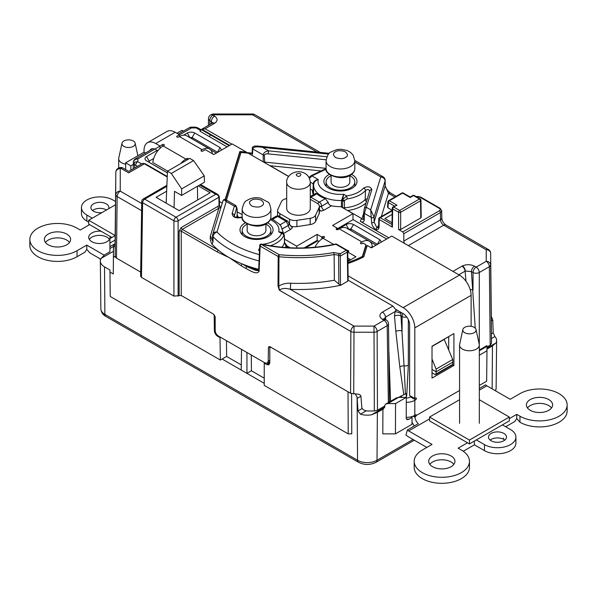 <?xml version="1.0" encoding="UTF-8"?>
<svg xmlns="http://www.w3.org/2000/svg" width="597" height="597" viewBox="0 0 597 597"><rect width="100%" height="100%" fill="white"/><g stroke="black" fill="none" stroke-linecap="round" stroke-linejoin="round"><path stroke-width="0.9" d="M100.565 259.613L99.363 258.382M474.137 327.305A6.634 3.828 0 0 0 467.294 326.395A6.634 3.828 0 0 0 462.862 329.537A6.634 3.828 0 0 0 464.757 332.723A6.634 3.828 0 0 0 472.361 333.454A6.634 3.828 0 0 0 476.025 329.537A6.634 3.828 0 0 0 474.137 327.305M476.025 329.537L479.242 344.35A9.88 5.701 180 0 1 479.324 345.059A9.88 5.701 180 0 1 473.227 350.327A9.88 5.701 180 0 1 462.459 349.096A9.88 5.701 180 0 1 459.571 345.059A9.88 5.701 180 0 1 459.645 344.35L462.862 329.537M459.571 399.721L429.571 417.042L469.443 440.064L509.316 417.042L479.324 399.721M509.316 417.042L509.316 420.892L469.443 443.914L469.443 440.064M429.571 417.042L429.571 420.892L469.443 443.914M123.877 146.392A6.634 3.828 -0 0 0 131.489 147.123A6.634 3.828 -0 0 0 135.153 143.213A6.634 3.828 -0 0 0 133.265 140.974A6.634 3.828 -0 0 0 126.422 140.064A6.634 3.828 -0 0 0 121.989 143.213A6.634 3.828 -0 0 0 123.877 146.392M125.646 164.175A9.88 5.701 180 0 1 121.587 162.765A9.88 5.701 180 0 1 118.691 158.735A9.88 5.701 180 0 1 118.773 158.026L121.989 143.213M115.482 204.778L88.699 220.241L115.154 235.517M88.699 220.241L88.699 224.091L111.9 237.487M265.896 224.084A14.373 8.298 180 0 1 270.904 230.382A14.373 8.298 180 0 1 266.695 236.248A14.373 8.298 180 0 1 251.031 238.046A14.373 8.298 180 0 1 242.158 230.382A14.373 8.298 180 0 1 246.367 224.517A14.373 8.298 180 0 1 247.173 224.084M265.896 223.905L265.896 230.382A9.358 5.403 180 0 1 263.15 234.203A9.358 5.403 180 0 1 252.949 235.375A9.358 5.403 180 0 1 247.173 230.382L247.173 223.905M349.812 175.637A14.373 8.298 180 0 1 354.819 181.936A14.373 8.298 180 0 1 350.611 187.801A14.373 8.298 180 0 1 334.947 189.6A14.373 8.298 180 0 1 326.074 181.936A14.373 8.298 180 0 1 330.283 176.063A14.373 8.298 180 0 1 331.089 175.637M349.812 175.458L349.812 181.936A9.358 5.403 180 0 1 347.066 185.757A9.358 5.403 180 0 1 336.865 186.928A9.358 5.403 180 0 1 331.089 181.936L331.089 175.458M299.134 173.443L299.381 173.496C302.478 173.63 300.052 177.287 297.59 176.197C295.396 174.772 295.911 173.854 299.134 173.443M310.283 208.443A11.791 6.806 180 0 1 309.88 210.204A11.791 6.806 180 0 1 296.948 215.196A11.791 6.806 180 0 1 286.694 208.443L286.694 182.428A11.791 6.806 180 0 0 294.269 188.786A11.791 6.806 180 0 0 309.88 184.189A11.791 6.806 180 0 0 310.283 182.428L310.283 208.443M290.403 225.912A7.619 4.403 0 0 0 296.903 226.621L310.186 224.569A7.619 4.403 0 0 0 315.574 221.457L319.134 213.786A7.619 4.403 0 0 0 319.395 212.651L319.395 206.39A7.619 4.403 180 0 1 319.134 207.525L315.574 215.196A7.619 4.403 180 0 1 310.186 218.308L296.903 220.36A7.619 4.403 180 0 1 289.538 219.226L279.814 213.607A7.619 4.403 180 0 1 277.583 210.495A7.619 4.403 180 0 1 277.836 209.36L281.396 201.689A7.619 4.403 180 0 1 286.694 198.592M310.283 199.301L317.164 203.278A7.619 4.403 180 0 1 319.395 206.39M263.262 161.862L263.202 154.914C263.568 152.72 265.337 151.362 268.516 150.832L268.128 153.869C265.881 153.75 264.628 154.22 264.381 155.272L264.695 162.69M313.067 194.115L313.179 183.816C313.664 181.406 315.358 179.988 318.253 179.555C315.597 180.369 314.052 181.995 313.612 184.451L313.589 184.936A26.858 15.507 180 0 1 313.612 184.451M490.644 253.27A4.425 2.567 179.4 0 1 490.644 253.322L491.301 314.582L490.644 264.889A4.425 2.537 179.4 0 1 489.353 266.695L479.279 272.508A4.425 2.507 180 0 1 473.025 272.508L471.406 271.568L465.347 271.023L458.824 274.777M475.264 328.178L471.406 271.568A4.425 2.552 -60 0 1 474.533 266.187L476.152 267.12L486.227 261.307L486.227 249.755L443.698 225.203L408.333 245.621M259.068 260.926A97.796 56.461 180 0 1 229.338 249.18A97.796 56.461 180 0 1 213.114 236.793L213.062 241.681L212.077 244.27A97.886 56.514 0 0 0 218.39 250.195A97.886 56.514 0 0 0 229.27 257.673A97.886 56.514 0 0 0 242.225 263.956A97.886 56.514 0 0 0 258.695 269.344M351.551 174.369A16.544 9.552 180 0 1 352.148 174.697A16.544 9.552 180 0 1 356.991 181.51A16.544 9.552 180 0 1 346.73 190.286A16.544 9.552 180 0 1 328.746 188.204A16.544 9.552 180 0 1 323.902 181.51A16.544 9.552 180 0 1 329.35 174.369M267.635 222.815A16.544 9.552 180 0 1 268.232 223.144A16.544 9.552 180 0 1 273.075 229.957A16.544 9.552 180 0 1 262.814 238.733A16.544 9.552 180 0 1 244.83 236.651A16.544 9.552 180 0 1 239.987 229.957A16.544 9.552 180 0 1 245.434 222.815M153.668 158.518L149.19 161.108L149.19 162.309L167.406 172.831M216.315 153.093L210.599 149.787M217.644 152.325L192.107 137.534L189.876 137.616M268.419 347.648L268.889 346.648L269.993 346.753L268.419 347.648L268.217 361.178L267.277 363.177L265.061 362.969L218.278 335.954C216.405 334.648 215.375 332.85 215.181 330.559L215.181 316.91L213.629 314.209L181.242 295.508L173.943 296.112L173.943 220.808A2.948 1.672 0 0 0 178.107 220.808L178.107 296.112M166.847 186.339L144.69 199.129A2.948 1.701 -120 0 0 143.213 198.98A2.948 2.948 0 0 0 141.743 201.487A2.948 1.701 0.9 0 0 142.608 202.719L141.474 277.366L173.943 296.112M141.474 277.366L140.616 276.15L141.743 201.487M140.676 272.09L116.467 258.113L115.176 256.307L115.176 243.561M392.028 222.726L384.856 218.584L392.154 214.368M377.408 244.367L350.864 229.032L348.499 229.196M376.05 245.151L369.871 241.584M198.197 185.846L210.151 192.749L179.152 210.644L156.078 197.323L166.645 191.219M181.592 195.428L204.443 182.234L204.278 175.861L193.547 160.578L189.734 158.384L167.473 171.235L171.287 173.436L181.66 188.913L181.592 195.428L174.503 191.338L174.07 207.711M197.607 199.988L197.45 186.271M167.473 171.235L166.145 203.137M491.301 314.597L491.48 343.357L490.189 345.163L486.973 347.021M384.759 406.027L377.468 410.243L374.341 410.99L368.043 410.99C364.424 410.781 362.349 409.639 361.834 407.542L360.939 396.326C360.595 394.93 359.215 394.169 356.805 394.035L350.588 393.281L350.864 331.484L279.321 290.179L278.023 285.918A1.478 0.843 0.3 0 0 278.821 286.157C282.157 283.971 286.105 283 290.664 283.247A119.96 69.259 0 0 0 334.35 280.224L334.133 254.538A119.691 69.103 180 0 1 278.971 256.747L278.821 286.157L279.321 290.179C282.03 288.187 285.717 287.911 290.373 289.373L290.664 283.247M269.993 346.753L350.588 393.281M366.439 201.614A2.209 1.582 43.6 0 1 365.163 199.547A2.209 1.09 -177.7 0 1 367.222 199.047M341.432 206.995L341.462 200.525L343.738 194.264L342.611 199.674L342.514 207.502A2.209 1.246 -0.3 0 0 344.35 207.838A28.193 16.276 0 0 0 365.163 199.547L365.506 190.458A28.014 16.171 180 0 1 347.126 198.928L344.424 200.547L344.394 208.107A2.209 1 -8.3 0 1 343.484 208.181M369.662 191.249C369.058 189.368 367.67 189.107 365.506 190.458A2.209 1.612 40.9 0 0 363.528 188.107C367.842 185.928 370.618 186.458 371.834 189.697L364.371 213.368L364.237 220.047C363.954 222.047 362.685 222.509 360.409 221.42L388.759 237.815M344.424 200.547A2.209 1.09 22 0 1 342.611 199.674L346.603 195.92A2.209 0.433 81.9 0 1 347.126 198.928M262.77 244.352A25.798 14.895 0 0 0 281.59 233.449L283.082 232.823L282.336 232.39L278.724 231.8L283 232.77M326.104 169.242A25.559 14.753 0 0 0 324.149 170.085L311.955 175.914L309.47 178.451M392.214 210.293L387.998 207.86L388.005 206.659M305.686 247.845L317.858 240.815M337.268 229.606L346.133 224.494C348.588 223.323 351.051 223.323 353.521 224.494L379.938 239.748L381.453 242.031M167.406 172.876L146.511 160.817C144.511 159.414 144.511 157.989 146.541 156.563L157.205 150.407M183.592 135.176L187.368 132.997C189.831 131.825 192.294 131.825 194.756 132.997L220.062 147.601L221.554 150.063M151.444 167.361A1.478 0.851 120 0 0 151.354 167.294A1.478 0.851 120 0 0 150.616 167.369L150.601 167.376A1.478 0.851 -60 0 1 151.34 167.302L167.257 176.488M115.139 244.554L115.176 243.442M406.303 397.356L406.176 393.55L398.542 397.363M400.886 396.005A4.425 2.552 -120 0 0 402.363 397.356M403.736 394.363L399.826 366.886L395.833 331.439L394.498 316.134L395.08 311.582L396.02 310.119L395.617 309.44L397.244 310.373L396.236 310.283M388.908 351.797L390.55 401.274M205.122 128.765L201.361 129.616L210.256 134.75L210.256 134.094L201.779 129.198L212.353 123.094A4.425 2.552 -120 0 1 214.569 123.31L205.122 128.765L231.785 144.161M229.711 145.355L210.256 134.124L210.256 134.75A1.478 0.851 -60 0 1 209.211 136.549A1.478 0.851 120 0 0 210.256 134.75L229.166 145.668M348.17 280.247L392.886 306.06L395.617 309.44M404.288 243.285L403.796 241.054L403.796 233.725L402.766 231.92L398.587 229.509L398.587 212.256A1.478 0.836 0 0 0 400.669 212.256L400.669 229.509L398.587 229.509M420.781 216.696L420.781 217.898L400.669 229.509M340.245 253.74L346.26 250.27L335.91 244.292A1.478 0.425 -102.4 0 0 335.596 244.054C310.918 249.277 286.224 249.285 261.531 244.091A1.478 0.425 102.3 0 0 261.217 244.322L279.217 254.718A118.213 68.252 0 0 0 333.693 252.531L340.245 253.74L340.469 285.403L347.745 281.202L347.305 252.061A1.478 0.851 -0.9 0 0 347.738 251.449L348.178 280.59M242.292 217.405C236.009 218.651 232.614 217.36 232.114 213.539A2.209 1.776 17 0 1 234.293 215.539L234.225 216.01C234.576 217.405 237.002 217.786 241.509 217.144L241.509 217.144A2.209 0.993 -110.8 0 0 241.501 217.144M259.479 251.538L259.904 244.845M278.023 285.918L278.172 256.509L260.173 246.121L259.068 271.262C256.74 275.247 250.292 270.62 245.949 268.508A1.478 0.851 -60 0 1 246.994 266.71L256.098 270.508M258.658 270.21A99.274 57.312 0 0 1 246.994 266.71L242.225 263.956A1.478 0.851 120 0 0 241.181 265.755L229.27 257.673L217.345 251.994L181.242 231.143L181.242 295.508M212.077 244.27C210.525 241.546 209.972 238.748 210.428 235.86L212.428 240.785M347.738 251.449A1.478 1.478 0 0 0 346.999 250.195A1.478 0.851 -60 0 0 346.26 250.27A1.478 0.851 60 0 1 347.305 252.061L340.245 256.135L338.581 255.18L338.827 284.082L340.469 285.403M193.547 160.578L171.287 173.436M181.66 188.913L204.278 175.861M340.357 285.336A124.385 71.812 180 0 1 290.373 289.373L353.991 326.104L373.998 326.104L384.065 320.29L382.446 319.35C379.05 316.932 379.035 314.522 382.408 312.112A4.425 2.552 60 0 1 385.513 317.104L395.08 311.582A4.425 0.552 17.9 0 1 400.833 313.35L404.065 365.842A4.425 2.507 0 0 0 408.326 365.192L406.691 396.162M389.445 401.915L388.49 323.828A4.425 2.552 179.1 0 1 387.192 325.671L377.125 331.484A4.425 2.522 179.7 0 1 373.998 332.23L353.991 332.23L353.722 394.035M212.726 122.84L209.778 120.519A4.425 2.552 -179.1 0 1 208.487 118.684L208.383 125.385M115.176 256.307L115.833 172.212A4.425 2.567 -179.4 0 1 115.833 172.197A4.425 3.612 0 0 1 120.251 168.63L120.251 191.152L141.713 203.54M385.789 319.783L385.513 317.104L384.237 318.843M479.279 344.551L479.279 272.508A4.425 2.552 -120 0 0 476.152 267.12A4.425 2.552 -60 0 0 473.025 272.508L473.025 290.075A4.425 2.216 -5 0 0 470.205 289.605M317.037 152.071L252.486 114.811L252.486 113.997A4.425 4.425 0 0 1 254.703 114.587A4.425 2.552 -60 0 0 252.486 114.811L213.472 114.811L213.472 113.997L252.486 113.997M213.472 113.997A4.425 4.425 0 0 0 211.263 114.587A4.425 2.552 -120 0 1 213.472 114.811L212.905 115.139L214.524 116.072A4.425 2.552 120 0 0 211.398 121.452L211.129 123.795M227.091 146.869L199.95 131.198L201.361 129.616M141.601 210.666L117.124 196.54A4.425 2.537 -179.4 0 1 115.833 194.734A4.425 3.612 -0 0 1 120.251 191.152A4.425 2.552 -60 0 0 117.124 196.54L116.467 258.113M150.616 167.369L144.437 163.802A4.425 2.552 -120 0 0 142.37 163.511L128.728 171.376L123.027 168.085A4.425 2.552 120 0 0 120.818 168.302L120.251 168.63A4.425 2.552 60 0 0 118.042 168.414A4.425 4.425 0 0 0 115.833 172.197L115.057 244.598L115.833 172.197M151.354 167.294L145.175 163.727A1.478 0.851 -60 0 0 144.437 163.802L128.728 172.869L120.818 168.302A4.425 2.552 60 0 0 118.609 168.085L118.042 168.414M353.991 326.104L353.991 332.23A4.425 2.522 -179.7 0 1 350.864 331.484A4.425 2.552 120 0 1 353.991 326.104M377.468 410.243L377.125 331.484A4.425 2.552 60 0 0 373.998 326.104L374.341 410.99M382.446 319.35A4.425 2.552 -60 0 1 384.662 319.134L386.274 320.067A4.425 2.552 -60 0 0 384.065 320.29A4.425 2.552 60 0 1 387.192 325.671L388.356 402.542M488.436 249.539A4.425 4.425 0 0 1 490.644 253.322A4.425 2.567 179.4 0 1 490.644 253.337A4.425 3.612 180 0 0 486.227 249.755A4.425 2.552 120 0 1 488.436 249.539L445.914 224.987A4.425 2.552 -60 0 0 443.698 225.203C441.825 223.897 440.765 222.114 440.519 219.853L440.407 212.584L403.796 233.725M491.48 343.357L490.644 264.889A4.425 3.612 180 0 0 486.227 261.307A4.425 2.552 -120 0 1 489.353 266.695L490.189 345.163M246.389 152.578L247.807 153.13M248.546 153.369L250.688 153.81L252.165 153.116A1.478 0.866 1.8 0 0 252.598 153.757L251.919 155.317M338.827 284.082L334.35 280.224M339.626 253.374A1.478 0.851 120 0 0 338.581 255.18L334.133 254.538L333.693 252.531M394.916 197.04L388.46 193.309L385.162 185.824L385.11 180.951A4.425 3.56 -163 0 0 380.752 176.928L354.819 161.959M378.677 225.353L375.7 229.554C373.185 227.435 371.827 225.076 371.618 222.472L370.707 209.831L374.073 217.077L374.11 222.017L376.849 227.629M220.815 207.86L220.159 207.592L218.875 208.204A1.478 0.851 60 0 1 217.838 206.405L219.039 205.577L218.912 197.256C218.696 195.771 217.659 194.779 215.786 194.264L199.697 184.98M381.349 216.592L388.46 193.309A4.425 2.552 -60 0 1 390.669 193.092L396.207 196.286M371.618 222.472A1.478 0.828 179.6 0 0 373.103 222.666A1.478 0.828 179.6 0 0 374.11 222.017L385.162 185.824A4.425 2.567 -0.7 0 0 385.229 185.361L385.177 180.488A4.425 2.567 179.3 0 1 385.11 180.951L374.073 217.077A1.478 0.828 179.6 0 1 373.065 217.726A1.478 0.828 179.6 0 1 371.58 217.532L364.371 213.368A2.209 1.284 1.2 0 1 363.73 212.435L364.327 208.532A2.209 1.776 17 0 1 366.439 207.368L370.707 209.831L380.752 176.928A4.425 2.552 -60 0 1 382.961 176.712L354.819 160.459M329.29 153.325L257.561 146.019L262.486 147.355C256.65 146.377 253.404 146.899 252.747 148.922L252.598 153.757M392.983 206.98A1.478 1.478 0 0 0 392.251 208.234A1.478 0.851 -179.1 0 0 392.677 208.846A1.478 0.851 -60 0 1 393.721 207.055A1.478 0.851 60 0 0 392.983 206.98L396.968 205.181L393.721 207.055L399.624 210.465A1.478 0.851 -60 0 0 398.587 212.256L392.677 208.846L392.401 227.144L379.207 219.524A1.478 0.851 -179.1 0 1 378.774 218.912L378.662 226.173L378.155 227.591L376.722 227.718M392.401 227.144L391.983 225.681L392.251 208.234M210.428 235.86L218.875 208.204L182.264 229.338L218.39 250.195A1.478 0.851 120 0 0 217.345 251.994M279.217 254.718L278.971 256.747A1.478 0.843 0.3 0 1 278.172 256.509A1.478 0.851 -60 0 1 279.217 254.718M347.745 280L347.745 281.202M346.999 250.195L336.648 244.218A1.478 0.851 -60 0 0 335.91 244.292A105.445 60.879 180 0 1 261.217 244.322A1.478 0.851 -60 0 0 260.173 246.121A1.478 0.881 -177.5 0 1 259.74 245.464L258.635 270.605A1.478 0.881 -177.5 0 0 258.635 270.613L256.091 270.501M259.068 271.262A1.478 0.881 -177.5 0 1 258.635 270.613M232.114 213.539L234.36 206.181L235.808 205.525L225.659 199.667C224.33 199.234 223.45 199.585 223.002 200.711L212.748 234.293A4.425 4.425 0 0 0 212.554 235.531L212.487 240.643M225.397 200.98C225.457 199.1 225.748 199.279 226.278 201.517C224.256 199.547 223.129 199.517 222.905 201.435M212.554 235.531A4.425 2.545 -179.4 0 0 213.114 236.793A4.425 3.149 -44.1 0 1 216.972 231.972A4.425 3.56 -163 0 0 212.748 234.293M200.555 184.48L217.995 194.547L215.786 194.264L176.025 217.218A2.948 1.701 120 0 0 173.943 220.808L142.608 202.719A2.948 1.701 120 0 1 144.69 199.129L176.025 217.218A2.948 1.701 60 0 1 178.107 220.808L218.912 197.256A1.478 0.851 179.1 0 0 219.345 196.637L219.465 204.965A1.478 0.851 179.1 0 1 219.039 205.577L220.159 207.592A1.478 1.015 -71.6 0 1 220.965 207.383M148.757 161.72L149.19 162.309L146.511 160.817M377.289 244.434L379.938 239.748M350.864 230.561L350.864 229.032L353.521 224.494M348.782 229.36L346.133 224.494M217.405 152.459L220.062 147.601M192.107 138.9L192.107 137.534L194.756 132.997M190.018 137.698L187.368 132.997M146.541 156.563L149.19 161.108L149.213 162.324M200.704 130.519L196.226 127.93A2.948 1.701 -60 0 1 197.697 127.788A2.948 1.701 -60 0 1 197.704 127.788L195.376 127.124L191.51 127.116L191.51 127.93L179.488 134.87M191.51 127.116A4.425 4.425 0 0 0 189.301 127.713A4.425 2.552 -120 0 1 191.51 127.93L196.226 127.93L195.197 127.176M133.347 162.474A4.425 2.567 0.6 0 0 133.347 162.518A4.425 2.567 0.6 0 0 133.347 162.541L133.28 168.742L133.347 164.071L134.668 162.123L137.765 161.683L141.638 163.914M159.989 146.131L137.765 158.959A4.425 3.612 180 0 0 133.347 162.541L133.347 164.071L134.653 165.026A2.948 2.366 -103.1 0 1 134.668 162.123M399.826 366.886A4.425 2.373 -8.1 0 1 404.065 365.842L405.4 393.759M395.833 331.439A4.425 2.216 -5 0 1 402.072 331.036L402.072 316.507A4.425 2.507 0 0 0 406.803 317.067M402.945 313.529A4.425 2.552 -60 0 0 402.072 316.507L400.729 315.738A4.425 2.216 -5 0 0 394.498 316.134M137.489 166.317L135.683 165.272A2.948 1.701 -60 0 1 137.765 161.683L137.765 158.959A4.425 2.552 60 0 0 135.556 158.742A4.425 4.425 0 0 0 133.347 162.518L133.28 168.742M394.505 206.099L388.281 202.51A1.478 0.813 -177 0 1 387.849 201.89A1.478 1.478 0 0 1 388.58 200.689A1.478 0.851 60 0 1 389.319 200.764L396.968 205.181M420.781 217.898L420.519 200.801A1.478 0.851 -0.9 0 0 420.952 200.182A1.478 1.478 0 0 0 420.213 198.928L414.311 195.517A1.478 1.478 0 0 0 412.833 195.517A1.478 0.851 -120 0 1 413.572 195.592L410.214 197.473M288.739 247.725L286.045 246.165L284.478 242.695L284.291 235.27L283.739 235.531A28.014 16.171 180 0 1 270.314 245.755M259.62 248.277L258.486 250.053L259.501 250.956M237.964 217.607L237.181 215.174L237.039 208.45L236.539 208.181L234.308 216.181M366.021 202.987A30.402 17.552 180 0 1 347.775 210.525L361.976 218.726C362.946 219.793 363.498 219.853 363.618 218.905A2.209 1.284 1.2 0 0 363.588 219.114L363.588 219.114A2.209 1.284 1.2 0 0 364.237 220.047M363.76 212.226A2.209 1.284 1.2 0 0 363.73 212.435L363.588 219.189M269.657 165.556L270.202 165.742A2.209 1.276 120 0 0 270.098 165.809M242.166 217.301A2.209 0.993 -110.8 0 0 241.509 217.144L242.158 216.905M259.344 254.62A93.378 53.909 0 0 1 232.464 243.792A93.378 53.909 0 0 1 216.972 231.972L226.278 201.517L234.36 206.181A2.209 1.776 17 0 1 236.539 208.181M363.528 188.107A25.798 14.895 0 0 1 346.603 195.92L343.738 194.264A22.432 12.955 0 0 1 324.581 190.607A22.432 12.955 0 0 1 318.253 179.555L311.955 175.914A2.209 1.149 -115.5 0 0 311 175.727L323.201 169.899A2.209 1.149 -115.5 0 1 324.149 170.085M363.715 213.025L361.976 218.726A2.209 1.276 120 0 0 360.409 221.42M364.26 208.92A2.209 1.776 17 0 1 364.327 208.532L369.722 190.853A2.209 1.776 17 0 1 371.834 189.697M285.366 247.509A30.402 17.552 180 0 0 286.045 246.165A2.209 1.276 -60 0 1 287.15 246.054L290.157 247.792M270.314 219.681A22.432 12.955 0 0 1 278.724 231.8L281.59 233.449A2.209 1.754 23 0 1 283.739 235.531M284.299 234.882L284.299 234.882A2.209 1.791 173.8 0 1 284.291 235.27A2.209 1.269 -1.2 0 1 284.336 235.502L283.082 232.823M310.283 196.995A3.246 1.873 60 0 1 310.895 197.249A3.246 1.873 120 0 0 310.283 197.697M337.268 228.785L353.006 219.696L353.006 213.681L340.835 206.652A28.007 16.171 180 0 1 331.507 205.808L323.925 210.189L321.014 211.159L319.395 210.226M319.395 206.763A3.246 1.873 0 0 0 321.626 206.219L328.246 202.398C328.469 204.144 329.551 205.286 331.507 205.808M328.246 202.398L325.305 198.674A28.007 16.171 180 0 1 320.634 196.503A28.007 16.171 180 0 1 316.865 193.801L315.671 193.391L310.283 196.503M347.372 250.501A1.104 0.642 180 0 1 348.469 250.665A1.104 0.642 180 0 1 348.797 251.113A1.104 0.642 180 0 1 348.469 251.568L347.745 251.986M321.835 238.972L321.835 237.091L322.619 236.636A1.104 0.642 180 0 1 324.186 236.636A1.104 0.642 180 0 1 324.507 237.091A1.104 0.642 180 0 1 324.186 237.539L322.977 238.24A14.738 8.515 120 0 0 314.947 247.233M167.675 171.115L152.817 162.541A14.738 8.515 -60 0 1 163.168 145.974L185.891 159.093L186.727 158.608A1.104 0.642 180 0 1 188.294 158.608A1.104 0.642 180 0 1 188.615 159.026M145.467 153.019L144.041 152.198L144.041 150.272A16.515 9.53 60 0 1 147.459 142.713A16.515 9.53 60 0 1 155.72 143.534L159.989 145.996L162.444 144.586A1.104 0.642 180 0 1 164.003 144.586A1.104 0.642 180 0 1 164.332 145.034A1.104 0.642 180 0 1 164.003 145.489L163.168 145.974M503.54 439.265L503.54 438.064L503.54 439.265A8.992 5.194 0 0 0 490.159 440.093M491.122 440.75A8.992 5.194 180 0 1 488.488 437.079A8.992 5.194 180 0 1 494.04 432.288A8.992 5.194 180 0 1 503.846 433.415A8.992 5.194 180 0 1 506.48 437.079A8.992 5.194 180 0 1 501.114 441.832A8.992 5.194 180 0 1 491.428 440.922L491.122 440.75M551.546 407.952A13.119 7.574 0 0 0 548.785 405.602A13.119 7.574 0 0 0 527.464 407.952M530.233 410.296A13.119 7.574 180 0 1 526.39 404.938A13.119 7.574 180 0 1 534.487 397.938A13.119 7.574 180 0 1 548.785 399.587A13.119 7.574 180 0 1 552.628 404.938A13.119 7.574 180 0 1 549.203 410.042L548.785 410.296A13.119 7.574 180 0 1 530.233 410.296M453.877 464.339A13.119 7.574 0 0 0 451.108 461.996A13.119 7.574 0 0 0 432.997 461.75L432.556 461.996A13.119 7.574 0 0 0 429.795 464.339M432.556 466.69A13.119 7.574 180 0 1 428.713 461.332A13.119 7.574 180 0 1 436.81 454.332A13.119 7.574 180 0 1 451.108 455.974A13.119 7.574 180 0 1 454.951 461.332A13.119 7.574 180 0 1 451.108 466.69L450.675 466.929A13.119 7.574 180 0 1 432.556 466.69M426.81 447.437L408.669 436.959A14.149 8.171 60 0 1 405.96 434.967L407.37 429.989A6.783 3.918 -120 0 0 408.669 430.944L432.027 444.429L422.288 450.048A27.641 15.962 0 0 0 414.191 461.332L414.191 467.354A27.641 15.962 0 0 0 422.288 478.637A27.641 15.962 0 0 0 452.414 482.092A27.641 15.962 0 0 0 469.473 467.354L469.473 461.332A27.641 15.962 0 0 0 461.377 450.048L458.145 448.183L467.488 442.787M414.191 461.332A27.641 15.962 0 0 0 422.288 472.615A27.641 15.962 0 0 0 452.414 476.078A27.641 15.962 0 0 0 469.473 461.332M509.316 418.639L516.733 414.355L519.965 416.221A27.641 15.962 0 0 0 550.083 419.684A27.641 15.962 0 0 0 567.15 404.938A27.641 15.962 0 0 0 559.053 393.654A27.641 15.962 0 0 0 519.965 393.654L510.204 399.289L486.853 385.804A6.783 3.918 60 0 1 485.555 384.849L479.324 388.446M106.594 210.092L106.236 209.875A8.992 5.194 0 0 0 92.55 210.54M101.975 212.577A8.992 5.194 180 0 1 93.52 211.196A8.992 5.194 180 0 1 90.886 207.525A8.992 5.194 180 0 1 96.438 202.734A8.992 5.194 180 0 1 106.236 203.853L106.594 204.07A8.992 5.194 180 0 1 108.87 207.525A8.992 5.194 180 0 1 108.624 208.741M109.952 236.367A10.686 6.171 180 0 1 110.087 237.33A10.686 6.171 180 0 1 103.49 243.031A10.686 6.171 180 0 1 91.841 241.688A10.686 6.171 180 0 1 88.707 237.33A10.686 6.171 180 0 1 91.498 233.173L91.841 232.964A10.686 6.171 180 0 1 101.065 231.233M109.445 239.434A10.686 6.171 0 0 0 106.953 237.181A10.686 6.171 0 0 0 91.841 237.181L91.498 237.382A10.686 6.171 0 0 0 89.349 239.434M47.797 234.33L48.215 234.076A13.119 7.574 180 0 1 66.767 234.076A13.119 7.574 180 0 1 70.61 239.434A13.119 7.574 180 0 1 62.513 246.434A13.119 7.574 180 0 1 48.215 244.792A13.119 7.574 180 0 1 44.372 239.434A13.119 7.574 180 0 1 47.797 234.33M69.536 242.442A13.119 7.574 0 0 0 66.767 240.098A13.119 7.574 0 0 0 48.215 240.098L47.797 240.352A13.119 7.574 0 0 0 45.454 242.442M185.891 159.093A14.738 8.515 120 0 0 180.831 163.518M246.389 152.989L246.389 152.123L232.188 143.929L213.793 154.548L205.338 149.668L202.89 151.086A1.104 0.642 180 0 1 201.682 151.22A1.104 0.642 180 0 1 201.002 150.631A1.104 0.642 180 0 1 201.323 150.183L202.167 149.698A14.738 8.515 -60 0 1 209.532 148.966A14.738 8.515 -60 0 1 212.435 153.765M209.532 148.966L186.809 135.847A14.738 8.515 120 0 0 179.436 136.579L178.6 137.064A1.104 0.642 180 0 1 177.391 137.198A1.104 0.642 180 0 1 176.712 136.609A1.104 0.642 180 0 1 177.033 136.161L179.488 134.743L179.488 136.549M370.73 247.501L372.327 246.583A14.738 8.515 120 0 0 369.349 241.233A14.738 8.515 120 0 0 361.976 241.964L339.253 228.845L338.044 229.539A1.104 0.642 180 0 1 336.842 229.673A1.104 0.642 180 0 1 336.156 229.084A1.104 0.642 180 0 1 336.484 228.636L337.268 228.181L337.268 229.726M369.349 241.233L346.626 228.114A14.738 8.515 120 0 0 339.253 228.845M347.902 262.516A96.415 55.663 0 0 0 362.416 256.404L365.976 244.755L363.118 243.106L362.334 243.561A1.104 0.642 180 0 1 361.133 243.695A1.104 0.642 180 0 1 360.446 243.106A1.104 0.642 180 0 1 360.775 242.658L361.976 241.964M395.535 309.253L403.147 313.641A9.142 5.276 60 0 1 409.609 324.835L409.609 395.498L414.818 398.505L415.602 398.05A1.104 0.642 -60 0 1 416.154 397.998A1.104 0.642 -60 0 1 416.325 398.886A1.104 0.642 -60 0 1 415.602 399.856L410.393 396.848L409.609 397.303A4.425 2.552 180 0 1 406.318 398.05M347.835 258.12L350.715 259.777M304.164 247.897L317.149 240.404L318.985 241.464M157.817 150.765L155.72 149.548M313.403 194.704A28.007 16.171 180 0 1 312.425 190.48A28.007 16.171 180 0 1 312.432 190.256L312.432 190.712M353.006 213.681L332.574 225.472L337.268 228.181M366.931 246.516L365.976 245.964L362.446 257.516M348.103 275.844L403.147 307.627L459.436 275.127L391.781 236.069L371.349 247.867L367.245 245.494L363.782 256.844A97.886 56.514 180 0 1 347.917 263.501M365.976 244.755L365.976 245.964M459.436 275.127A16.515 9.53 60 0 1 471.115 295.351L471.115 326.305M403.147 307.627A16.515 9.53 60 0 1 414.818 327.85L414.818 398.505M347.745 252.046L355.924 256.77L347.887 261.411M317.149 240.404L317.149 234.382L321.835 237.091M317.149 234.382L296.716 246.18L296.716 247.979M284.545 242.673L284.545 239.151L296.716 246.18M284.366 237.106A28.007 16.171 180 0 1 284.545 238.919A28.007 16.171 180 0 1 284.545 239.151M279.112 223.935A28.007 16.171 180 0 1 280.112 224.77L281.224 226.524M237.143 211.786L242.158 214.681M219.412 201.547L222.248 203.181M159.989 145.996L159.989 148.377M149.854 150.481A9.142 5.276 60 0 1 151.145 149.093A9.142 5.276 60 0 1 154.832 149.108M312.432 190.256L310.283 189.01M288.597 176.496L248.203 153.175L241.031 152.444L226.464 200.129M282.448 228.838L288.373 225.412A3.246 1.873 0 0 0 289.329 224.091L292.351 227.711L290.672 229.39L283.739 233.39M448.698 349.894L448.698 336.574M410.393 396.848A1.104 0.642 120 0 0 410.945 396.266M406.296 402.303A11.791 6.806 180 0 0 414.818 400.311L415.602 399.856M406.229 417.348A11.791 6.806 0 0 0 414.818 415.355L415.602 414.908A1.104 0.642 -60 0 1 416.154 414.848A1.104 0.642 -60 0 1 416.385 415.415L459.571 390.483M453.914 333.566L453.914 365.461L432.019 378.102L432.019 346.208L453.914 333.566M225.173 199.458L239.837 151.459L246.389 152.123M179.488 134.743L175.212 132.273L155.72 143.534M133.325 164.406L130.855 165.832L130.855 170.145M147.459 142.713L166.959 131.459A16.515 9.53 60 0 1 175.212 132.273M240.934 152.772L239.837 152.66L239.837 151.459M319.395 209.756L321.014 211.159M362.416 257.531L362.416 256.404M317.798 203.696A3.246 1.873 -60 0 1 319.335 202.122A3.246 1.873 60 0 1 321.626 206.099L319.395 206.644M452.66 364.745L453.914 365.461M414.393 425.93A14.149 8.171 60 0 1 412.02 422.228M407.37 429.989L418.318 423.669A6.783 3.918 60 0 1 414.878 417.191L416.385 415.415L415.549 414.937M289.321 224.032A3.246 1.873 0 0 1 289.329 224.091L288.373 225.293L286.082 221.323L287.702 221.159L279.262 216.286L276.015 216.286L271.411 218.95M239.837 152.66L225.509 199.585M125.646 169.593L125.646 162.817L130.855 165.832M144.041 152.198L125.646 162.817M183.361 131.139L181.936 130.318L176.876 133.235M413.109 416.176L414.878 417.191M476.354 439.929L484.451 444.608A18.425 10.642 0 0 0 504.54 446.914A18.425 10.642 0 0 0 515.912 437.079A18.425 10.642 0 0 0 510.517 429.556L502.413 424.877M88.699 222.136L86.849 221.069A18.425 10.642 180 0 1 81.453 213.547L81.453 207.525A18.425 10.642 180 0 1 92.826 197.697A18.425 10.642 180 0 1 112.908 200.002L115.52 201.51M100.721 259.165L89.826 252.882L86.789 249.322L86.774 245.098L104.139 255.128M504.816 440.093A8.992 5.194 0 0 0 503.846 439.429M474.399 441.056L474.399 444.817L463.257 451.25M515.912 437.079L515.912 443.101A18.425 10.642 180 0 1 504.54 452.929A18.425 10.642 180 0 1 484.451 450.623L474.399 444.817M516.733 414.355L516.733 418.572L514.905 421.43L505.674 426.765M516.733 418.572L519.965 422.243A27.641 15.962 0 0 0 550.083 425.706A27.641 15.962 0 0 0 567.15 410.96L567.15 404.938M89.61 224.621L80.267 230.017L77.035 228.151A27.641 15.962 0 0 0 46.917 224.688A27.641 15.962 0 0 0 29.85 239.434A27.641 15.962 0 0 0 46.917 254.18A27.641 15.962 0 0 0 77.035 250.718L86.774 245.098M86.774 249.322L84.961 252.165L77.035 256.74A27.641 15.962 0 0 1 46.917 260.195A27.641 15.962 0 0 1 29.85 245.449L29.85 239.434M86.849 221.069L86.849 215.047A18.425 10.642 180 0 1 81.453 207.525M86.849 215.047L92.266 218.181M348.021 391.804L348.208 433.87L264.24 385.393L264.24 363.163L264.822 362.827M251.3 355.021L251.419 370.774L246.942 373.356L246.942 352.506M264.24 378.177L251.419 370.774M264.24 383.341L241.21 370.043L241.524 349.379M226.487 340.7L226.606 356.446L220.36 360.058L220.017 337.626L217.554 336.208C215.681 334.902 214.629 333.111 214.398 330.835L214.166 315.507L213.689 314.246M220.599 337.298L220.017 337.626M241.285 364.924L226.606 356.446M241.21 370.043L222.136 359.028M349.282 260.605L348.894 260.382A4.425 2.552 60 0 1 347.857 259.576M113.288 273.978L113.445 246.845C113.467 245.061 113.475 245.113 113.482 247.009L113.288 273.978L109.96 272.06L110.229 296.47L220.36 360.058M115.624 257.434L113.482 256.195M269.807 347.633L270.844 347.044L269.807 347.633L269.807 362.827L268.911 364.812L266.71 364.588L264.24 363.163M348.208 433.87L351.767 433.87L351.588 393.714M491.301 316.328L492.771 320.089L491.324 320.925M115.064 243.695L109.915 246.665L109.96 251.755L104.52 254.897L101.094 258.411A14.261 8.231 0 0 0 100.348 261.098A14.261 8.231 0 0 0 104.52 266.866L109.96 270.008L109.96 272.06M113.445 246.845C113.467 245.061 113.475 245.113 113.482 247.009L115.176 246.024M104.52 266.866L104.878 314.395L357.566 460.28L357.088 397.072L355.327 394.035M486.973 349.073L492.458 345.909L495.98 342.939A14.261 8.231 0 0 0 496.629 340.536A14.261 8.231 0 0 0 494.891 336.551L491.48 338.521M491.458 333.85L493.212 332.835L492.771 320.089M385.669 404.094L396.423 397.886L398.624 397.356L387.871 403.565L385.669 404.094L384.767 405.348L384.759 407.176L382.916 409.146L382.811 433.87L395.43 433.87L411.99 424.31L412.094 417.452L411.02 416.825M479.324 385.438L486.645 381.214L486.973 350.797L486.973 346.357L479.324 350.767M432.019 359.066L436.086 369.11L436.086 371.782L452.765 362.155L452.727 359.506L444.153 339.283L448.698 336.656M432.019 372.812L435.056 374.565L436.086 373.983L436.086 371.782L432.019 369.439M436.086 369.11L452.727 359.506M366.23 410.833L360.469 414.161A14.261 8.231 0 0 0 371.535 414.788L377.371 412.348L377.005 460.28L413.034 439.482M115.154 235.606L109.9 238.636L109.9 243.083L115.102 240.076M109.915 246.665L109.9 243.083M406.385 419.154L409.139 419.154L412.094 417.452M409.139 419.154L407.445 419.698L406.229 418.475L406.318 397.356L398.624 397.356M387.871 403.565L395.565 403.565L406.318 397.356M395.565 403.565L395.43 433.87M479.324 355.215L486.973 350.797M383.558 408.848L377.371 412.348M357.088 397.072L357.984 410.908L362.14 408.512M444.287 339.365L432.019 346.447M435.056 374.565L452.735 364.371L452.765 362.155M452.735 364.371L451.683 364.968M360.469 414.161L357.984 410.908M493.212 332.835L494.891 336.551M266.695 222.957A14.373 8.298 180 0 1 246.367 222.957A14.373 8.298 180 0 1 242.158 217.092C240.076 222.793 257.553 229.935 266.389 223.636C269.307 221.92 270.814 219.733 270.904 217.092A14.373 8.298 180 0 1 266.695 222.957M251.091 200.555L251.583 200.241C253.613 198.786 256.829 198.734 261.217 200.099C264.023 202.48 264.27 204.331 261.971 205.652C260.195 207.278 256.911 207.472 252.121 206.241C249.039 203.786 248.703 201.89 251.091 200.555M242.158 209.122C243.337 203.92 244.889 201.07 246.822 200.57C249.68 198.622 253.009 197.667 256.792 197.704L260.277 198.07L268.016 202.099C268.993 202.279 269.956 204.622 270.904 209.122A14.373 8.298 180 0 1 267.695 214.345A14.373 8.298 180 0 1 246.367 214.987A14.373 8.298 180 0 1 242.158 209.122L242.158 217.092M354.819 168.645A14.373 8.298 180 0 1 350.611 174.511A14.373 8.298 180 0 1 330.283 174.511A14.373 8.298 180 0 1 326.074 168.645C323.992 174.346 341.469 181.488 350.305 175.182C353.223 173.466 354.73 171.287 354.819 168.645L354.819 160.675A14.373 8.298 180 0 1 351.611 165.899A14.373 8.298 180 0 1 330.283 166.541A14.373 8.298 180 0 1 326.074 160.675L326.074 168.645M345.887 157.198L345.402 157.511C343.365 158.966 340.148 159.018 335.76 157.653C332.962 155.272 332.708 153.422 335.007 152.108C336.783 150.474 340.066 150.28 344.857 151.511C347.939 153.966 348.282 155.862 345.887 157.198M319.134 207.525L319.134 213.786M315.574 215.196L315.574 221.457M310.186 218.308L310.186 224.569M296.903 220.36L296.903 226.621M289.538 219.226L289.538 224.703M279.814 213.607L279.814 216.607M263.202 154.914A2.209 1.246 1 0 0 264.381 155.272M402.766 231.92L439.37 210.793C440.489 209.987 440.489 209.189 439.37 208.383L419.982 197.197A1.478 0.851 -60 0 1 420.721 197.122L417.9 196.428L416.631 196.861M419.982 197.197L417.9 196.697M344.312 201.055A2.209 1.246 -0.4 0 1 342.514 200.749A1.478 0.843 0.2 0 0 341.462 200.525A26.858 15.507 180 0 1 321.455 195.995A26.858 15.507 180 0 1 313.589 184.936L313.492 194.652M452.951 271.381L462.481 265.904C466.608 264.217 470.623 264.307 474.533 266.187M462.481 265.904A4.425 2.358 63.6 0 1 465.347 271.023M268.217 361.178L269.807 360.26M313.612 184.383A1.478 0.843 -179.4 0 0 313.179 183.816L310.276 182.137M420.213 198.928A1.478 0.851 -60 0 0 419.482 199.002A1.478 0.851 -120 0 1 420.519 200.801L400.669 212.256A1.478 0.851 60 0 0 399.624 210.465L419.482 199.002L413.572 195.592A1.478 0.851 -60 0 1 414.311 195.517M410.214 197.532L402.565 193.115L389.319 200.764A1.478 0.851 -60 0 0 388.281 202.51L387.998 207.86M386.684 239.009L353.006 219.569M264.381 155.295A2.209 1.239 179.5 0 1 263.202 154.959L252.747 148.922A1.478 0.866 1.8 0 1 252.315 148.287L252.165 153.116L246.389 152.541M392.207 210.823L380.244 217.726A1.478 0.851 120 0 0 379.207 219.524L379.095 226.785C378.901 229.158 377.767 230.084 375.7 229.554M328.574 154.086L262.486 147.355L268.516 150.832L326.88 156.78M392.214 210.323L379.513 217.659A1.478 0.851 -120 0 1 380.244 217.726L392.005 224.517M403.796 241.054L440.519 219.853A4.425 2.552 179.1 0 0 441.81 218.009L441.705 210.756L440.407 212.584A1.478 0.851 60 0 0 439.37 210.793M179.152 295.508L179.152 231.143L181.219 227.547L217.838 206.405M245.949 268.508L241.181 265.755M465.988 281.224L465.108 271.15A4.425 2.552 -120 0 0 461.996 266.165M211.263 114.587L210.696 114.915A4.425 2.552 -120 0 1 212.905 115.139A4.425 2.552 120 0 0 209.778 120.519L209.719 124.616M135.683 165.272L134.653 165.026L134.616 167.973M408.326 319.634L408.326 365.192M214.524 116.072C217.92 118.49 217.935 120.9 214.569 123.31M382.408 312.112L392.886 306.06M385.229 185.361L385.229 185.361C384.961 186.354 385.938 188.256 388.162 191.055L390.669 193.092M379.095 226.785A1.478 0.851 -179.1 0 1 378.662 226.173M439.37 208.383A1.478 0.851 -60 0 1 440.101 208.308L420.721 197.122M181.219 227.547A1.478 0.851 60 0 0 182.264 229.338L181.242 231.143A1.478 0.836 0 0 0 179.152 231.143M213.062 241.681A4.425 2.545 -179.4 0 1 212.502 240.412M167.235 176.973L150.601 167.376M313.171 194.174A1.478 0.843 -179.4 0 1 313.492 194.607M412.833 195.517L410.214 197.032L403.303 193.047A1.478 0.851 -60 0 0 402.565 193.115A1.478 0.851 -120 0 0 401.833 193.047L388.58 200.689M263.255 161.75A2.209 1.239 179.5 0 0 264.434 162.085L326.074 168.361M326.119 159.772L268.128 153.869M321.052 170.921L270.202 165.742L288.664 176.406M281.933 247.225A28.193 16.276 0 0 0 284.456 242.419A2.209 1.269 -1.2 0 0 284.478 242.225A2.209 1.269 -1.2 0 0 284.448 242.039M236.509 217.368L237.181 215.174A2.209 1.269 -1.2 0 0 237.21 214.935L237.21 214.935A2.209 1.269 -1.2 0 0 237.166 214.704M237.039 208.45A2.209 1.269 -1.2 0 0 237.069 208.219L235.808 205.525M284.314 235.696A2.209 1.269 -1.2 0 0 284.336 235.502L284.5 242.457L287.15 246.054M202.167 149.698L179.436 136.579M322.977 238.24L333.738 244.449M201.323 150.183L201.323 151.086M186.727 160.115L186.727 158.608M360.775 242.658L360.775 243.561M336.484 229.539L336.484 228.636M322.619 238.449L322.619 236.636M162.444 146.414L162.444 144.586M177.033 137.064L177.033 136.161M316.865 193.801L310.895 197.249L319.335 202.122L325.305 198.674M414.818 327.85L471.115 295.351M414.818 400.311L414.818 415.355M280.112 224.77L286.082 221.323L277.635 216.45L272.486 219.42M328.246 202.271L321.626 206.219A3.246 1.873 -120 0 0 323.925 210.189M282.411 228.741L288.373 225.412A3.246 1.873 -120 0 0 290.672 229.39M486.853 385.804L479.324 390.154M429.571 418.878L408.669 430.944M415.661 416.743L414.005 415.788M484.451 450.623L484.451 444.608M519.965 416.221L519.965 422.243M77.035 250.718L77.035 256.74M350.32 259.553L348.894 260.382M218.136 335.872L217.554 336.208M266.71 364.588L269.807 362.797M214.644 315.231L214.166 315.507M214.398 330.835L215.181 330.387M100.856 308.828A13.746 7.94 0 0 0 104.878 314.395A4.425 2.552 120 0 0 105.796 316.388C104.871 315.903 101.333 313.918 100.856 308.828L100.348 261.098M486.973 348.148L495.98 342.939M113.393 251.315L101.094 258.411M371.535 414.788L384.759 407.154M360.924 396.207L357.305 398.303M109.938 248.509L113.445 246.486M492.129 388.856L492.458 345.909M105.796 316.388L358.484 462.272A4.425 2.552 120 0 1 357.566 460.28A13.746 7.94 0 0 0 377.005 460.28A4.425 2.552 60 0 1 376.095 462.272L414.303 440.213M495.406 390.744A13.746 7.94 0 0 0 496.122 388.274L496.629 340.536M459.571 345.059L459.571 423.303M479.324 345.059L479.324 423.303M135.153 143.213L137.877 155.757M118.691 158.735L118.691 168.033M270.904 230.382L270.904 234.628M242.158 230.382L242.158 234.628M270.904 209.122L270.904 217.092M354.819 160.675L353.155 155.19L350.573 152.422L347.073 150.466L340.671 149.257L336.686 149.631L330.738 152.116C328.805 152.623 327.253 155.474 326.074 160.675M326.074 181.936L326.074 186.182M354.819 181.936L354.819 186.182M310.283 182.428C309.806 176.899 306.843 173.428 301.388 172.011C292.179 170.332 285.978 177.316 286.694 182.428M277.583 210.495L277.583 215.853M267.277 363.177L269.807 361.722M189.301 127.713L178.302 134.064M152.996 148.668L135.556 158.742M320.179 152.392L254.703 114.587M210.696 114.915A4.425 4.425 0 0 0 208.487 118.684M212.733 123.154L212.883 122.691L212.353 123.094M123.027 168.085A4.425 4.425 0 0 0 118.609 168.085M388.49 323.828A4.425 4.425 0 0 0 386.274 320.067M384.662 319.134L384.102 318.708L384.244 319.171M441.81 218.009C442.108 220.935 443.474 223.263 445.914 224.987M252.315 148.287C251.956 147.541 252.755 146.795 254.703 146.049L257.561 146.019M441.705 210.756L440.101 208.308M417.9 196.428L416.251 196.644M379.513 217.659A1.478 1.478 0 0 0 378.774 218.912M336.648 244.218A1.478 1.478 0 0 0 335.596 244.054M261.531 244.091A1.478 1.478 0 0 0 259.74 245.464M283.381 233.024L281.075 226.293L279.336 224.159L273.665 220.002L270.695 218.659M219.465 204.965C219.853 206.375 220.36 207.189 220.994 207.39M385.177 180.488A4.425 4.425 0 0 0 382.961 176.712M145.175 163.727L142.459 163.459M201.219 129.818L197.697 127.788M166.891 185.316L143.213 198.98M219.345 196.637L217.995 194.547M387.572 207.234L387.849 201.89M421.213 217.293L420.952 200.182M403.303 193.047A1.478 1.478 0 0 0 401.833 193.047M238.546 217.629L237.21 214.935L237.069 208.219M326.074 168.69L323.201 169.899M308.985 177.466L311 175.727M276.015 216.286C277.68 215.711 278.762 215.711 279.262 216.286M289.329 223.972L287.702 221.159M115.176 244.531L113.467 245.516M486.965 345.611L479.324 350.021M452.422 365.036L435.788 374.64M358.484 462.272C364.349 465.16 370.222 465.16 376.095 462.272M496.122 388.274L495.629 390.871"/></g></svg>
